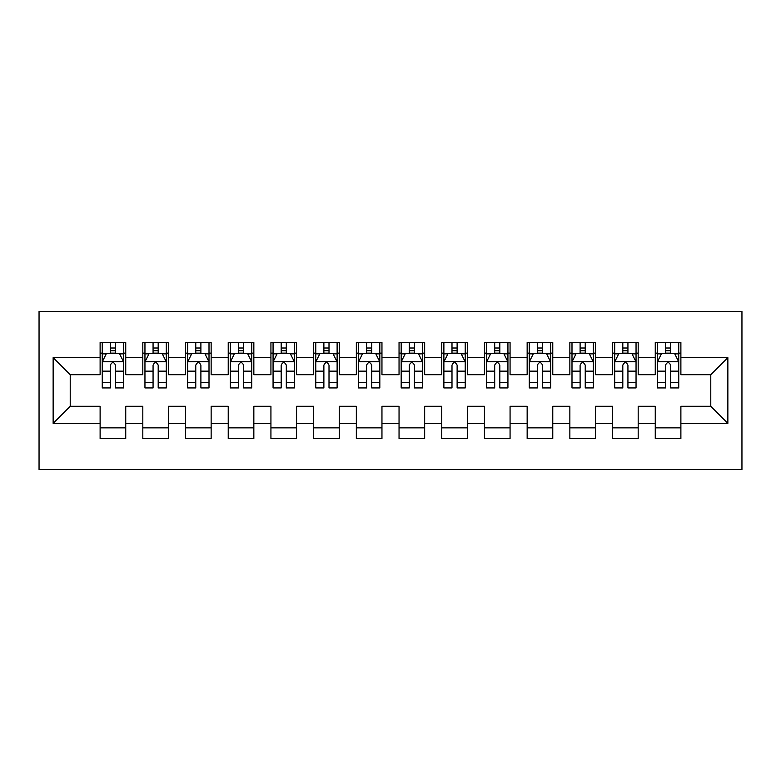 <?xml version="1.0" encoding="UTF-8"?>
<svg xmlns="http://www.w3.org/2000/svg" width="781" height="781" viewBox="0 0 781 781"><rect width="100%" height="100%" fill="white"/><g stroke="black" fill="none" stroke-linecap="round" stroke-linejoin="round"><path stroke-width="1.17" d="M39.05 469.498L741.95 469.498L741.95 311.502L39.05 311.502L39.05 469.498M53.137 423.38L53.137 357.62L100.114 357.62L100.114 374.704L70.222 374.704L70.222 406.296L53.137 423.38L100.114 423.38L100.114 438.541L125.741 438.541L125.741 423.38L142.816 423.38L142.816 438.541L168.442 438.541L168.442 423.38L185.527 423.38L185.527 438.541L211.143 438.541L211.143 423.38L228.228 423.38L228.228 438.541L253.845 438.541L253.845 423.38L270.929 423.38L270.929 438.541L296.555 438.541L296.555 423.38L313.63 423.38L313.63 438.541L339.257 438.541L339.257 423.38L356.341 423.38L356.341 438.541L381.958 438.541L381.958 423.38L399.042 423.38L399.042 438.541L424.659 438.541L424.659 423.38L441.743 423.38L441.743 438.541L467.37 438.541L467.37 423.38L484.445 423.38L484.445 438.541L510.071 438.541L510.071 423.38L527.155 423.38L527.155 438.541L552.772 438.541L552.772 423.38L569.857 423.38L569.857 438.541L595.473 438.541L595.473 423.38L612.558 423.38L612.558 438.541L638.184 438.541L638.184 423.38L655.259 423.38L655.259 438.541L680.886 438.541L680.886 406.296L710.778 406.296L710.778 374.704L680.886 374.704L680.886 357.62L727.863 357.62L727.863 423.38L680.886 423.38M680.886 357.62L680.886 342.459L655.259 342.459L655.259 357.62L638.184 357.62L638.184 342.459L612.558 342.459L612.558 357.62L595.473 357.62L595.473 342.459L569.857 342.459L569.857 357.62L552.772 357.62L552.772 342.459L527.155 342.459L527.155 357.62L510.071 357.62L510.071 342.459L484.445 342.459L484.445 357.62L467.37 357.62L467.37 342.459L441.743 342.459L441.743 357.62L424.659 357.62L424.659 342.459L399.042 342.459L399.042 357.62L381.958 357.62L381.958 342.459L356.341 342.459L356.341 357.62L339.257 357.62L339.257 342.459L313.63 342.459L313.63 357.62L296.555 357.62L296.555 342.459L270.929 342.459L270.929 357.62L253.845 357.62L253.845 342.459L228.228 342.459L228.228 357.62L211.143 357.62L211.143 342.459L185.527 342.459L185.527 357.62L168.442 357.62L168.442 342.459L142.816 342.459L142.816 357.62L125.741 357.62L125.741 342.459L100.114 342.459L100.114 357.62M638.184 423.38L638.184 406.296L655.259 406.296L655.259 423.38M727.863 357.62L710.778 374.704M595.473 423.38L595.473 406.296L612.558 406.296L612.558 423.38M655.259 357.62L655.259 374.704L638.184 374.704L638.184 357.62M552.772 423.38L552.772 406.296L569.857 406.296L569.857 423.38M612.558 357.62L612.558 374.704L595.473 374.704L595.473 357.62M510.071 423.38L510.071 406.296L527.155 406.296L527.155 423.38M569.857 357.62L569.857 374.704L552.772 374.704L552.772 357.62M467.37 423.38L467.37 406.296L484.445 406.296L484.445 423.38M527.155 357.62L527.155 374.704L510.071 374.704L510.071 357.62M424.659 423.38L424.659 406.296L441.743 406.296L441.743 423.38M484.445 357.62L484.445 374.704L467.37 374.704L467.37 357.62M381.958 423.38L381.958 406.296L399.042 406.296L399.042 423.38M441.743 357.62L441.743 374.704L424.659 374.704L424.659 357.62M339.257 423.38L339.257 406.296L356.341 406.296L356.341 423.38M399.042 357.62L399.042 374.704L381.958 374.704L381.958 357.62M296.555 423.38L296.555 406.296L313.63 406.296L313.63 423.38M356.341 357.62L356.341 374.704L339.257 374.704L339.257 357.62M253.845 423.38L253.845 406.296L270.929 406.296L270.929 423.38M313.63 357.62L313.63 374.704L296.555 374.704L296.555 357.62M211.143 423.38L211.143 406.296L228.228 406.296L228.228 423.38M270.929 357.62L270.929 374.704L253.845 374.704L253.845 357.62M168.442 423.38L168.442 406.296L185.527 406.296L185.527 423.38M228.228 357.62L228.228 374.704L211.143 374.704L211.143 357.62M125.741 423.38L125.741 406.296L142.816 406.296L142.816 423.38M185.527 357.62L185.527 374.704L168.442 374.704L168.442 357.62M70.222 406.296L100.114 406.296L100.114 423.38M142.816 357.62L142.816 374.704L125.741 374.704L125.741 357.62M655.259 353.139L657.397 353.139M678.748 353.139L680.886 353.139M612.558 353.139L614.696 353.139M636.046 353.139L638.184 353.139M569.857 353.139L571.995 353.139M593.345 353.139L595.473 353.139M527.155 353.139L529.284 353.139M550.634 353.139L552.772 353.139M484.445 353.139L486.583 353.139M507.933 353.139L510.071 353.139M441.743 353.139L443.881 353.139M465.232 353.139L467.37 353.139M399.042 353.139L401.18 353.139M422.531 353.139L424.659 353.139M356.341 353.139L358.469 353.139M379.82 353.139L381.958 353.139M313.63 353.139L315.768 353.139M337.119 353.139L339.257 353.139M270.929 353.139L273.067 353.139M294.417 353.139L296.555 353.139M228.228 353.139L230.366 353.139M251.716 353.139L253.845 353.139M185.527 353.139L187.655 353.139M209.005 353.139L211.143 353.139M142.816 353.139L144.954 353.139M166.304 353.139L168.442 353.139M100.114 353.139L102.252 353.139M123.603 353.139L125.741 353.139M100.114 427.861L125.741 427.861M142.816 427.861L168.442 427.861M185.527 427.861L211.143 427.861M228.228 427.861L253.845 427.861M270.929 427.861L296.555 427.861M313.63 427.861L339.257 427.861M356.341 427.861L381.958 427.861M399.042 427.861L424.659 427.861M441.743 427.861L467.37 427.861M484.445 427.861L510.071 427.861M527.155 427.861L552.772 427.861M569.857 427.861L595.473 427.861M612.558 427.861L638.184 427.861M655.259 427.861L680.886 427.861M53.137 357.62L70.222 374.704M710.778 406.296L727.863 423.38M115.49 348.014L110.365 348.014M123.603 382.583L115.49 382.583L115.49 387.942L123.603 387.942L123.603 361.886L119.337 353.344L106.519 353.344L102.252 361.886L102.252 387.942L110.365 387.942L110.365 382.583L102.252 382.583M102.252 361.886L102.252 342.459M123.603 361.886L123.603 342.459M110.365 353.344L110.365 342.459M115.49 342.459L115.49 353.344M115.49 382.583L115.49 365.088C113.782 361.798 112.073 361.798 110.365 365.088L110.365 382.583M115.49 353.139L110.365 353.139M158.192 348.014L153.066 348.014M166.304 382.583L158.192 382.583L158.192 387.942L166.304 387.942L166.304 361.886L162.038 353.344L149.23 353.344L144.954 361.886L144.954 387.942L153.066 387.942L153.066 382.583L144.954 382.583M144.954 361.886L144.954 342.459M166.304 361.886L166.304 342.459M153.066 353.344L153.066 342.459M158.192 342.459L158.192 353.344M158.192 382.583L158.192 365.088C156.483 361.798 154.775 361.798 153.066 365.088L153.066 382.583M158.192 353.139L153.066 353.139M200.893 348.014L195.767 348.014M209.005 382.583L200.893 382.583L200.893 387.942L209.005 387.942L209.005 361.886L204.739 353.344L191.931 353.344L187.655 361.886L187.655 387.942L195.767 387.942L195.767 382.583L187.655 382.583M187.655 361.886L187.655 342.459M209.005 361.886L209.005 342.459M195.767 353.344L195.767 342.459M200.893 342.459L200.893 353.344M200.893 382.583L200.893 365.088C199.194 361.798 197.486 361.798 195.767 365.088L195.767 382.583M200.893 353.139L195.767 353.139M243.604 348.014L238.478 348.014M251.716 382.583L243.604 382.583L243.604 387.942L251.716 387.942L251.716 361.886L247.44 353.344L234.632 353.344L230.366 361.886L230.366 387.942L238.478 387.942L238.478 382.583L230.366 382.583M230.366 361.886L230.366 342.459M251.716 361.886L251.716 342.459M238.478 353.344L238.478 342.459M243.604 342.459L243.604 353.344M243.604 382.583L243.604 365.088C241.895 361.798 240.187 361.798 238.478 365.088L238.478 382.583M243.604 353.139L238.478 353.139M286.305 348.014L281.18 348.014M294.417 382.583L286.305 382.583L286.305 387.942L294.417 387.942L294.417 361.886L290.151 353.344L277.333 353.344L273.067 361.886L273.067 387.942L281.18 387.942L281.18 382.583L273.067 382.583M273.067 361.886L273.067 342.459M294.417 361.886L294.417 342.459M281.18 353.344L281.18 342.459M286.305 342.459L286.305 353.344M286.305 382.583L286.305 365.088C284.596 361.798 282.888 361.798 281.18 365.088L281.18 382.583M286.305 353.139L281.18 353.139M329.006 348.014L323.881 348.014M337.119 382.583L329.006 382.583L329.006 387.942L337.119 387.942L337.119 361.886L332.852 353.344L320.044 353.344L315.768 361.886L315.768 387.942L323.881 387.942L323.881 382.583L315.768 382.583M315.768 361.886L315.768 342.459M337.119 361.886L337.119 342.459M323.881 353.344L323.881 342.459M329.006 342.459L329.006 353.344M329.006 382.583L329.006 365.088C327.298 361.798 325.589 361.798 323.881 365.088L323.881 382.583M329.006 353.139L323.881 353.139M371.707 348.014L366.582 348.014M379.82 382.583L371.707 382.583L371.707 387.942L379.82 387.942L379.82 361.886L375.554 353.344L362.745 353.344L358.469 361.886L358.469 387.942L366.582 387.942L366.582 382.583L358.469 382.583M358.469 361.886L358.469 342.459M379.82 361.886L379.82 342.459M366.582 353.344L366.582 342.459M371.707 342.459L371.707 353.344M371.707 382.583L371.707 365.088C370.009 361.798 368.3 361.798 366.582 365.088L366.582 382.583M371.707 353.139L366.582 353.139M414.418 348.014L409.293 348.014M422.531 382.583L414.418 382.583L414.418 387.942L422.531 387.942L422.531 361.886L418.255 353.344L405.446 353.344L401.18 361.886L401.18 387.942L409.293 387.942L409.293 382.583L401.18 382.583M401.18 361.886L401.18 342.459M422.531 361.886L422.531 342.459M409.293 353.344L409.293 342.459M414.418 342.459L414.418 353.344M414.418 382.583L414.418 365.088C412.71 361.798 411.001 361.798 409.293 365.088L409.293 382.583M414.418 353.139L409.293 353.139M457.119 348.014L451.994 348.014M465.232 382.583L457.119 382.583L457.119 387.942L465.232 387.942L465.232 361.886L460.956 353.344L448.148 353.344L443.881 361.886L443.881 387.942L451.994 387.942L451.994 382.583L443.881 382.583M443.881 361.886L443.881 342.459M465.232 361.886L465.232 342.459M451.994 353.344L451.994 342.459M457.119 342.459L457.119 353.344M457.119 382.583L457.119 365.088C455.411 361.798 453.702 361.798 451.994 365.088L451.994 382.583M457.119 353.139L451.994 353.139M499.82 348.014L494.695 348.014M507.933 382.583L499.82 382.583L499.82 387.942L507.933 387.942L507.933 361.886L503.667 353.344L490.849 353.344L486.583 361.886L486.583 387.942L494.695 387.942L494.695 382.583L486.583 382.583M486.583 361.886L486.583 342.459M507.933 361.886L507.933 342.459M494.695 353.344L494.695 342.459M499.82 342.459L499.82 353.344M499.82 382.583L499.82 365.088C498.112 361.798 496.404 361.798 494.695 365.088L494.695 382.583M499.82 353.139L494.695 353.139M542.522 348.014L537.396 348.014M550.634 382.583L542.522 382.583L542.522 387.942L550.634 387.942L550.634 361.886L546.368 353.344L533.56 353.344L529.284 361.886L529.284 387.942L537.396 387.942L537.396 382.583L529.284 382.583M529.284 361.886L529.284 342.459M550.634 361.886L550.634 342.459M537.396 353.344L537.396 342.459M542.522 342.459L542.522 353.344M542.522 382.583L542.522 365.088C540.823 361.798 539.115 361.798 537.396 365.088L537.396 382.583M542.522 353.139L537.396 353.139M585.233 348.014L580.107 348.014M593.345 382.583L585.233 382.583L585.233 387.942L593.345 387.942L593.345 361.886L589.069 353.344L576.261 353.344L571.995 361.886L571.995 387.942L580.107 387.942L580.107 382.583L571.995 382.583M571.995 361.886L571.995 342.459M593.345 361.886L593.345 342.459M580.107 353.344L580.107 342.459M585.233 342.459L585.233 353.344M585.233 382.583L585.233 365.088C583.524 361.798 581.816 361.798 580.107 365.088L580.107 382.583M585.233 353.139L580.107 353.139M627.934 348.014L622.808 348.014M636.046 382.583L627.934 382.583L627.934 387.942L636.046 387.942L636.046 361.886L631.77 353.344L618.962 353.344L614.696 361.886L614.696 387.942L622.808 387.942L622.808 382.583L614.696 382.583M614.696 361.886L614.696 342.459M636.046 361.886L636.046 342.459M622.808 353.344L622.808 342.459M627.934 342.459L627.934 353.344M627.934 382.583L627.934 365.088C626.225 361.798 624.517 361.798 622.808 365.088L622.808 382.583M627.934 353.139L622.808 353.139M670.635 348.014L665.51 348.014M678.748 382.583L670.635 382.583L670.635 387.942L678.748 387.942L678.748 361.886L674.481 353.344L661.663 353.344L657.397 361.886L657.397 387.942L665.51 387.942L665.51 382.583L657.397 382.583M657.397 361.886L657.397 342.459M678.748 361.886L678.748 342.459M665.51 353.344L665.51 342.459M670.635 342.459L670.635 353.344M670.635 382.583L670.635 365.088C668.927 361.798 667.218 361.798 665.51 365.088L665.51 382.583M670.635 353.139L665.51 353.139M123.496 361.671L102.36 361.671M102.252 353.861L106.265 353.861M119.591 353.861L123.603 353.861M110.365 371.141L102.252 371.141M123.603 371.141L115.49 371.141M115.49 350.728L110.365 350.728M166.197 361.671L145.061 361.671M144.954 353.861L148.966 353.861M162.292 353.861L166.304 353.861M153.066 371.141L144.954 371.141M166.304 371.141L158.192 371.141M158.192 350.728L153.066 350.728M208.908 361.671L187.762 361.671M187.655 353.861L191.677 353.861M204.993 353.861L209.005 353.861M195.767 371.141L187.655 371.141M209.005 371.141L200.893 371.141M200.893 350.728L195.767 350.728M251.609 361.671L230.473 361.671M230.366 353.861L234.378 353.861M247.704 353.861L251.716 353.861M238.478 371.141L230.366 371.141M251.716 371.141L243.604 371.141M243.604 350.728L238.478 350.728M294.31 361.671L273.174 361.671M273.067 353.861L277.079 353.861M290.405 353.861L294.417 353.861M281.18 371.141L273.067 371.141M294.417 371.141L286.305 371.141M286.305 350.728L281.18 350.728M337.011 361.671L315.875 361.671M315.768 353.861L319.78 353.861M333.106 353.861L337.119 353.861M323.881 371.141L315.768 371.141M337.119 371.141L329.006 371.141M329.006 350.728L323.881 350.728M379.722 361.671L358.577 361.671M358.469 353.861L362.482 353.861M375.807 353.861L379.82 353.861M366.582 371.141L358.469 371.141M379.82 371.141L371.707 371.141M371.707 350.728L366.582 350.728M422.423 361.671L401.278 361.671M401.18 353.861L405.193 353.861M418.518 353.861L422.531 353.861M409.293 371.141L401.18 371.141M422.531 371.141L414.418 371.141M414.418 350.728L409.293 350.728M465.125 361.671L443.989 361.671M443.881 353.861L447.894 353.861M461.22 353.861L465.232 353.861M451.994 371.141L443.881 371.141M465.232 371.141L457.119 371.141M457.119 350.728L451.994 350.728M507.826 361.671L486.69 361.671M486.583 353.861L490.595 353.861M503.921 353.861L507.933 353.861M494.695 371.141L486.583 371.141M507.933 371.141L499.82 371.141M499.82 350.728L494.695 350.728M550.527 361.671L529.391 361.671M529.284 353.861L533.296 353.861M546.622 353.861L550.634 353.861M537.396 371.141L529.284 371.141M550.634 371.141L542.522 371.141M542.522 350.728L537.396 350.728M593.238 361.671L572.092 361.671M571.995 353.861L576.007 353.861M589.323 353.861L593.345 353.861M580.107 371.141L571.995 371.141M593.345 371.141L585.233 371.141M585.233 350.728L580.107 350.728M635.939 361.671L614.803 361.671M614.696 353.861L618.708 353.861M632.034 353.861L636.046 353.861M622.808 371.141L614.696 371.141M636.046 371.141L627.934 371.141M627.934 350.728L622.808 350.728M678.64 361.671L657.504 361.671M657.397 353.861L661.409 353.861M674.735 353.861L678.748 353.861M665.51 371.141L657.397 371.141M678.748 371.141L670.635 371.141M670.635 350.728L665.51 350.728"/></g></svg>
